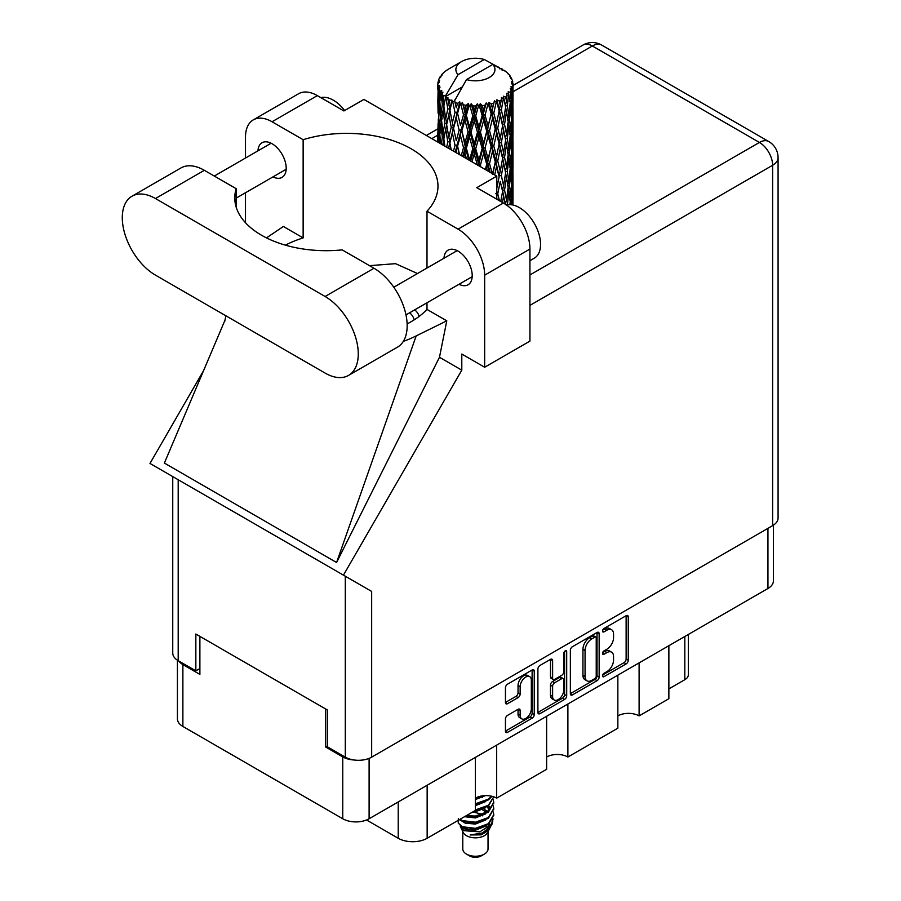 <?xml version="1.0" encoding="UTF-8"?>
<svg xmlns="http://www.w3.org/2000/svg" width="901" height="901" viewBox="0 0 901 901"><rect width="100%" height="100%" fill="white"/><g stroke="black" fill="none" stroke-linecap="round" stroke-linejoin="round"><path stroke-width="1.35" d="M529.698 676.651L527.569 675.423A7.895 4.561 120 0 0 523.616 675.806A7.895 4.561 120 0 0 518.041 685.481L520.159 686.708A7.895 4.561 120 0 1 525.745 677.034A7.895 4.561 120 0 1 529.698 676.651A7.895 4.561 120 0 1 531.331 680.266L531.331 708.817A7.895 4.561 120 0 1 527.885 716.757A7.895 4.561 120 0 1 521.803 718.874A7.895 4.561 120 0 1 520.159 715.259L520.159 710.506A2.951 1.701 120 0 0 519.55 709.155A2.951 1.701 120 0 0 518.075 709.301L507.533 715.383A2.951 1.701 120 0 0 505.45 718.998L505.45 731.162A2.951 1.701 120 0 0 506.058 732.513A2.951 1.701 120 0 0 507.533 732.367L532.164 718.153A2.951 1.701 120 0 0 534.248 714.538L534.248 671.166A2.951 1.701 120 0 0 533.64 669.815A2.951 1.701 120 0 0 532.164 669.961L507.533 684.174A2.951 1.701 120 0 0 505.45 687.79L505.45 702.487A2.951 1.701 120 0 0 506.058 703.839A2.951 1.701 120 0 0 507.533 703.692L518.075 697.611A2.951 1.701 120 0 0 520.159 693.995L520.159 686.708M565.242 650.86L566.695 651.705A2.061 1.194 120 0 0 566.267 650.759A2.061 1.194 120 0 0 565.242 650.86A2.061 1.194 120 0 0 563.778 653.394L563.778 671.707A2.951 1.701 120 0 1 561.695 675.322L554.701 679.354A2.951 1.701 120 0 1 553.225 679.5A2.951 1.701 120 0 1 552.617 678.149L552.617 660.568A2.951 1.701 120 0 0 551.998 659.217A2.951 1.701 120 0 0 550.522 659.363L550.488 676.921A2.951 1.701 120 0 0 551.097 678.273L553.225 679.5M570.356 650.319L570.356 693.691A2.951 1.701 120 0 0 570.964 695.043A2.951 1.701 120 0 0 572.439 694.896L597.059 680.683A2.951 1.701 120 0 0 599.142 677.068L599.142 633.696A2.951 1.701 120 0 0 598.534 632.344A2.951 1.701 120 0 0 597.059 632.491L572.439 646.704A2.951 1.701 120 0 0 570.356 650.319M773.396 525.17L773.396 580.886A18.639 10.767 180 0 1 767.945 588.499L369.106 818.761A18.639 10.767 180 0 1 342.752 818.761L182.88 726.454A18.639 10.767 180 0 1 177.418 718.84L177.418 660.185M606.869 671.65L603.997 673.306A2.061 1.194 120 0 0 602.645 675.119A2.061 1.194 120 0 0 602.972 676.775A2.061 1.194 120 0 0 603.997 676.674L626.172 663.879A2.951 1.701 120 0 0 628.256 660.264L628.256 616.892A2.951 1.701 120 0 0 627.648 615.541A2.951 1.701 120 0 0 626.172 615.687L603.997 628.481A2.061 1.194 120 0 0 602.645 630.306A2.061 1.194 120 0 0 602.972 631.961A2.061 1.194 120 0 0 603.997 631.86L606.869 630.204A9.449 5.451 120 0 1 611.588 629.731A9.449 5.451 120 0 1 613.547 634.056L613.547 637.671A9.449 5.451 120 0 1 606.869 649.238L603.997 650.894A2.061 1.194 120 0 0 602.645 652.718A2.061 1.194 120 0 0 602.972 654.374A2.061 1.194 120 0 0 603.997 654.272L606.869 652.617A9.449 5.451 120 0 1 611.588 652.144A9.449 5.451 120 0 1 613.547 656.469L613.547 660.084A9.449 5.451 120 0 1 606.869 671.65M564.612 699.413L539.992 713.637A2.951 1.701 120 0 1 538.516 713.783A2.951 1.701 120 0 1 537.897 712.432L562.483 698.185L564.612 699.413A2.951 1.701 120 0 0 566.695 695.809L566.695 651.705M539.992 713.637L537.897 712.432L537.897 669.06A2.951 1.701 120 0 1 539.992 665.445L550.522 659.363L552.617 660.568M496.665 745.116L496.665 798.14L546.625 769.296L546.625 716.272M639.102 662.877L639.102 715.901L668.869 698.714L668.869 645.69M567.889 703.996L567.889 757.02L617.849 728.177L617.849 675.153M327.649 745.972L325.745 747.075L342.752 756.896A18.639 10.767 0 0 0 354.149 759.993M325.745 747.075L325.745 709.019M178.758 660.985A18.639 10.767 0 0 0 182.88 664.589L199.887 674.41L199.887 636.365M688.341 634.45L688.341 674.781A12.028 6.938 180 0 1 684.816 679.692L668.869 688.893M427.153 785.244L427.153 838.268L475.413 810.416L475.413 757.381M366.561 819.989L398.231 838.268L398.231 801.946M617.849 715.901A15.035 8.683 180 0 1 639.102 715.901M546.625 757.02A15.035 8.683 180 0 1 567.889 757.02M475.413 798.14A15.035 8.683 180 0 1 496.665 798.14M427.153 838.268A20.441 11.803 180 0 1 398.231 838.268M611.588 652.144L609.47 650.916A9.449 5.451 120 0 0 604.74 651.389L606.869 652.617M602.701 652.561L604.74 651.389M611.588 629.731L609.47 628.504A9.449 5.451 120 0 0 604.74 628.977L606.869 630.204M602.701 630.159L604.74 628.977M602.701 674.973L624.044 662.652A2.951 1.701 120 0 0 626.127 659.036L626.127 615.71M570.356 693.646L594.93 679.455A2.951 1.701 120 0 0 597.025 675.84L597.025 632.513M594.761 678.633A2.061 1.194 120 0 0 596.225 676.11L596.225 638.032A2.061 1.194 120 0 0 595.798 637.086A2.061 1.194 120 0 0 594.761 637.187L591.743 638.933A9.449 5.451 120 0 0 585.064 650.499L585.064 676.527A9.449 5.451 120 0 0 587.013 680.852A9.449 5.451 120 0 0 591.743 680.379L594.761 678.633M595.798 637.086L593.669 635.858A2.061 1.194 120 0 0 592.644 635.96L594.761 637.187M587.013 680.852L584.895 679.624A9.449 5.451 120 0 1 582.936 675.299L582.936 649.272A9.449 5.451 120 0 1 589.614 637.705L592.644 635.96M564.578 651.434L564.578 694.581L566.695 695.809M552.617 696.405A7.895 4.561 120 0 0 554.25 700.021A7.895 4.561 120 0 0 560.332 697.903A7.895 4.561 120 0 0 563.778 689.963L563.778 679.895A2.951 1.701 120 0 0 563.17 678.554A2.951 1.701 120 0 0 561.695 678.69L554.701 682.733A2.951 1.701 120 0 0 552.617 686.348L552.617 696.405L550.488 695.178A7.895 4.561 120 0 0 552.122 698.793L554.25 700.021M563.17 678.554L561.041 677.327A2.951 1.701 120 0 0 559.566 677.473L561.695 678.69M550.488 695.178L550.488 685.12A2.951 1.701 120 0 1 552.572 681.505L559.566 677.473M562.483 698.185A2.951 1.701 120 0 0 564.578 694.581M521.803 718.874L519.674 717.647A7.895 4.561 120 0 1 518.041 714.031L518.041 709.324M505.45 702.442L515.946 696.383A2.951 1.701 120 0 0 518.041 692.768L518.041 685.481M505.45 731.116L530.036 716.926A2.951 1.701 120 0 0 532.119 713.31L532.119 669.984M348.552 375.402L397.454 347.167A46.897 27.075 -120 0 0 407.162 325.7A46.897 27.075 -120 0 0 374.005 268.25L342.166 249.881A91.395 52.765 0 0 1 234.767 197.927A91.395 52.765 0 0 1 236.175 188.681L204.347 170.312A46.897 27.075 -120 0 0 180.898 167.98L131.996 196.215A46.897 27.075 -120 0 0 124.811 233.798A46.897 27.075 -120 0 0 155.456 275.132L325.103 373.082A46.897 27.075 -120 0 0 348.552 375.402A46.897 27.075 -120 0 0 358.271 353.924A46.897 27.075 -120 0 0 325.103 296.485L155.456 198.535A46.897 27.075 -120 0 0 131.996 196.215M320.824 97.623A30.071 17.356 60 0 1 344.655 110.53M506.576 205.101A30.071 17.356 60 0 1 528.831 215.654A30.071 17.356 60 0 1 540.566 244.385A30.071 17.356 60 0 1 534.338 258.148L529.934 260.693M459.003 284.288A19.991 11.544 -120 0 0 468.081 284.772A19.991 11.544 -120 0 0 472.214 275.616A19.991 11.544 -120 0 0 463.497 255.501A19.991 11.544 -120 0 0 448.09 250.14A19.991 11.544 -120 0 0 443.979 258.249M272.98 176.889A19.991 11.544 -120 0 0 282.058 177.373A19.991 11.544 -120 0 0 286.203 168.228A19.991 11.544 -120 0 0 277.474 148.102A19.991 11.544 -120 0 0 262.067 142.741A19.991 11.544 -120 0 0 257.956 150.85M253.271 119.901L298.558 93.76A37.583 21.703 60 0 1 317.343 95.619L272.057 121.759A37.583 21.703 -120 0 0 253.271 119.901A37.583 21.703 -120 0 0 245.489 137.11L245.489 158.047M772.619 525.655L772.619 165.277A18.639 10.767 180 0 0 778.081 157.664L778.081 518.041A18.639 10.767 180 0 1 772.619 525.655L371.662 757.144A18.639 10.767 180 0 1 345.297 757.144L345.297 576.212L371.662 591.439L343.45 575.142L461.796 370.153L461.796 354.048L484.659 367.248L484.659 275.188A37.583 21.703 -120 0 0 458.08 229.158L503.366 203.018L476.787 187.678L496.778 176.134L363.903 99.425L343.923 110.958L317.343 95.619M503.366 203.018A37.583 21.703 60 0 1 529.934 249.048L484.659 275.188M484.659 367.248L529.934 341.107L529.934 249.048M458.08 229.158L426.995 211.217L426.995 268.048M426.995 302.759L426.995 309.415A91.395 52.765 180 0 1 411.205 321.646L409.707 322.513A91.395 52.765 180 0 1 407.128 323.943M403.299 341.411A112.749 65.097 0 0 0 416.172 335.927L446.783 320.835L426.995 309.415M446.783 320.835L439.474 357.269L461.796 370.153M225.059 319.99L164.376 463.08L336.58 562.506L439.474 357.269M343.45 575.142L149.983 463.452L203.592 370.593M285.369 245.151A91.395 52.765 180 0 1 303.141 237.909L303.141 139.711L272.057 121.759M245.489 222.716L245.489 192.758M303.141 237.909L283.364 226.478L266.482 237.887M345.297 576.212L178.195 479.737L178.195 660.67L195.844 670.851L199.887 668.519M178.195 660.67A18.639 10.767 180 0 1 172.744 653.056L172.744 476.595M345.297 757.144L327.649 746.952L327.649 710.134L195.844 634.034L195.844 670.851M178.195 479.737C171.089 475.638 171.089 475.638 178.195 479.737M426.995 211.217A91.395 52.765 0 0 0 437.976 186.147A91.395 52.765 0 0 0 303.141 139.711M496.778 199.211L496.778 176.134M417.49 273.532L395.539 263.666L369.5 265.66M416.172 335.927L336.58 562.506M236.175 207.162L236.175 188.681M414.167 319.855A7.512 4.336 -120 0 0 409.527 312.85M419.145 316.42A7.512 4.336 -120 0 0 414.629 309.899M462.776 831.634L462.776 848.956A12.625 7.287 0 0 0 466.481 854.114L469.669 855.95A8.12 4.685 0 0 0 481.145 855.95L484.333 854.114A12.625 7.287 0 0 0 488.038 848.956L488.038 831.634M469.669 855.95L466.481 854.114A12.625 7.287 0 0 0 484.333 854.114M460.186 825.947L463.339 832.682A12.625 7.287 0 0 0 466.481 835.7A12.625 7.287 0 0 0 487.486 832.682L490.257 827.208M487.61 828.661A12.625 7.287 0 0 0 485.538 826.194M460.648 827.614L464.218 830.699L479.85 831.848L492.115 823.942L491.113 825.845L482.474 832.997L470.176 834.968L481.1 834.855L489.716 828.47M492.216 820.484L491.732 824.415M492.115 823.942L493.05 818.863M462.438 826.769A18.335 10.587 0 0 0 468.385 829.066L462.799 827.568L458.249 823.086L462.438 826.769L475.413 828.334L488.376 823.705L493.748 814.684L493.32 811.992M458.327 818.581L458.249 823.086M468.385 829.066L475.413 829.1L488.376 824.471L493.737 815.067M459.431 819.64L462.438 821.397L475.413 822.962L488.376 818.333L493.737 808.929M460.006 819.302L462.438 820.631L475.413 822.196L488.376 817.567L493.748 808.546L493.32 805.854M465.333 816.227L475.413 816.824L488.376 812.195L493.737 802.791M466.279 815.675L475.413 816.058L488.376 811.429L493.748 802.408L493.32 799.716M474.827 810.742L488.376 806.057L493.748 796.822L488.376 805.291L475.413 809.92M475.413 804.559L488.376 799.919L491.98 796.304M475.413 803.782L488.376 799.153L491.507 796.191M475.413 798.421L485.346 795.606M476.64 797.498L483.33 795.741M487.97 811.508L485.684 810.145M448.833 104.426L447.876 99.031A37.583 21.703 0 0 0 448.833 99.606A37.583 21.703 0 0 0 449.824 100.157L448.833 104.426L449.892 108.942L448.833 114.675L451.221 127.266L448.833 137.312L446.637 124.62L452.065 101.272L451.908 100.067L449.824 100.157M446.637 124.62L448.833 114.675M448.653 148.361L448.833 147.584L449.013 148.564M437.954 82.453A37.583 21.703 0 0 1 438.032 82.002L439.654 80.245L438.449 80.313A37.583 21.703 0 0 1 439.057 78.759L440.994 76.776L439.913 77.126A37.583 21.703 0 0 1 440.184 76.709L441.986 75.2L441.321 75.132A37.583 21.703 0 0 1 442.571 73.713L444.103 72.26A37.583 21.703 0 0 1 444.542 71.889L446.322 70.526A37.583 21.703 0 0 1 448.146 69.332L461.594 61.561A19.54 11.285 0 0 0 458.012 74.67L445.972 95.157L443.788 95.99L443.055 100.124L442.38 94.616L442.898 92.071L441.073 93.096L442.335 104.516L440.916 114.134L439.756 101.081L440.758 92.679L441.749 90.539L439.733 91.08L439.316 95.134L438.956 89.548L440.026 87.127L438.348 87.881L438.933 99.448L438.291 108.908L438.224 87.442L439.575 85.471L437.909 85.741L437.841 89.762L437.83 84.153L439.384 81.912L437.954 82.453L437.931 84.007M437.83 84.153A37.583 21.703 0 0 0 437.83 84.266A37.583 21.703 0 0 0 437.909 85.741M438.956 89.548A37.583 21.703 0 0 0 439.733 91.08M442.38 94.616A37.583 21.703 0 0 0 443.788 95.99M499.616 68.825L499.514 67.62A37.583 21.703 0 0 0 497.386 66.663L484.299 59.489A19.54 11.285 0 0 0 461.594 61.561M512.917 203.682L512.973 180.898M512.692 204.955L512.827 200.067L512.939 205.011M512.534 199.121L512.827 200.067M502.353 69.591L502.262 69.084A37.583 21.703 0 0 0 501.699 68.769L500.911 68.791M512.917 170.796L512.973 148.001M512.984 176.607L512.827 189.807L512.376 180.335L512.827 167.181L512.984 176.607M511.745 204.797L511.239 199.448L512.083 186.316L512.286 204.887M510.079 202.804L510.574 204.685M511.239 199.448L509.358 199.954M511.565 184.514L512.083 186.316M512.41 191.136L512.827 189.807M512.376 180.335L510.619 180.977M512.534 166.234L512.827 167.181M508.006 73.837L507.95 73.42A37.583 21.703 0 0 0 507.556 73.026L505.934 71.607A37.583 21.703 0 0 0 505.889 71.573A37.583 21.703 0 0 0 504.233 70.346L503.67 70.334M502.262 69.084L502.15 70.289M462.089 87.048L445.747 96.475L445.972 95.157M445.477 97.387A37.583 21.703 0 0 0 445.95 97.747L447.808 108.942L445.713 118.819L443.833 105.98L445.747 96.475M447.876 99.031L448.034 97.837L445.95 97.747M452.065 101.272A37.583 21.703 0 0 0 452.685 101.554L455.028 112.445L452.37 122.66L449.892 110.147M505.889 71.573L492.813 64.399L466.515 79.581L454.25 101.385L452.685 101.554M512.917 137.909L512.973 115.114M512.984 143.732L512.827 156.898L512.376 147.46L512.827 134.283L512.984 143.732M512.658 162.89L512.083 176.044L511.239 166.539L512.083 153.418L512.658 162.89M511.734 182.002L510.766 195.112L509.538 185.527L510.766 172.496L511.734 182.002M507.387 204.899L508.896 191.429L510.236 201.047L509.898 204.662M507.95 73.42L509.324 74.918A37.583 21.703 0 0 1 510.428 76.382L509.617 76.427L511.385 77.993A37.583 21.703 0 0 1 511.61 78.432L510.428 78.038L512.286 80.088A37.583 21.703 0 0 1 512.714 81.664L511.396 81.552L512.962 83.354A37.583 21.703 0 0 1 512.984 83.816L511.486 83.23L512.928 85.516L512.827 91.125L512.669 87.104L510.901 86.755L512.173 88.782L512.658 97.094L512.083 110.249L511.239 100.754L511.993 89.222L510.27 88.399L511.216 90.866L510.766 96.43L510.281 92.364L508.187 91.744L510.236 102.354L508.896 115.362L507.297 105.699L508.716 94.323L506.869 93.231L506.486 101.272L505.698 97.117L503.411 96.17L504.087 99.515L503.411 96.17M466.515 79.581A19.54 11.285 0 0 0 489.232 77.52A19.54 11.285 0 0 0 492.813 64.399M455.106 102.523A37.583 21.703 0 0 0 457.483 103.333L456.278 107.76L454.476 100.067M460.118 104.088A37.583 21.703 0 0 0 460.839 104.268L463.519 114.799L460.479 125.43L457.562 113.312L460.118 104.088L459.758 101.802L457.483 103.333M463.61 104.865A37.583 21.703 0 0 0 466.256 105.316L464.927 109.922L462.427 102.477L460.839 104.268M469.139 105.665A37.583 21.703 0 0 0 469.917 105.732L472.755 115.857L469.534 126.951L466.346 115.272L469.139 105.665L468.329 103.469L466.256 105.316M472.845 105.913A37.583 21.703 0 0 0 475.604 105.969L474.23 110.767L472.845 105.913L471.2 103.728L469.917 105.732M478.555 105.89A37.583 21.703 0 0 0 479.332 105.845L482.159 115.553L478.949 127.12L475.705 115.914L478.555 105.89L477.35 103.84L475.604 105.969M482.249 105.597A37.583 21.703 0 0 0 484.952 105.248L483.6 110.26L482.249 105.597L480.244 103.683L479.332 105.845M487.768 104.753A37.583 21.703 0 0 0 488.511 104.606L491.146 113.92L488.139 125.926L485.042 115.182L487.768 104.753L486.247 102.905L484.952 105.248M491.225 103.953A37.583 21.703 0 0 0 493.692 103.221L492.464 108.413L491.225 103.953L488.984 102.342L488.511 104.606M496.203 102.342A37.583 21.703 0 0 0 496.856 102.083L499.131 111.037L496.53 123.46L493.771 113.143L496.203 102.342L494.469 100.721L493.692 103.221M499.21 101.058A37.583 21.703 0 0 0 501.283 100L500.258 105.361L499.21 101.058L496.868 99.786L496.856 102.083M503.332 98.783A37.583 21.703 0 0 0 503.862 98.446L505.641 107.106L503.603 119.867L501.35 109.911L503.332 98.783L501.485 97.432L501.283 100M505.698 97.117A37.583 21.703 0 0 0 507.252 95.799M510.281 92.364A37.583 21.703 0 0 0 511.216 90.866M512.669 87.104A37.583 21.703 0 0 0 512.928 85.516M507.297 204.381L505.247 204.606L506.486 199.954L504.549 190.134L506.486 177.339L508.198 187.036L506.486 199.954M508.074 188.095L508.896 191.429M509.865 198.152L510.766 195.112M509.538 185.527L507.556 185.899L508.896 181.169L507.297 171.483L508.896 158.531L510.236 168.149L508.896 181.169M510.079 169.906L510.766 172.496M511.385 178.308L512.083 176.044M511.239 166.539L509.358 167.057M511.565 151.627L512.083 153.418M512.41 158.238L512.827 156.898M512.376 147.46L510.619 148.102M512.534 133.325L512.827 134.283M511.667 79.389L511.61 78.432M510.338 77.069L510.428 76.382M512.917 105L512.984 83.816M512.984 110.834L512.827 124.011L512.376 114.562L512.827 101.374L512.984 110.834M512.658 129.981L512.083 143.158L511.239 133.641L512.083 120.531L512.658 129.981M511.734 149.115L510.766 162.203L509.538 152.641L510.766 139.587L511.734 149.115M502.465 202.5L503.603 195.922L505.326 204.234M504.549 190.134L502.476 190.212L503.625 195.934L502.476 190.212L503.603 185.662L501.35 175.695L503.603 163.036L504.087 165.322L505.641 172.891L503.603 185.662M505.585 173.274L506.486 177.339M507.297 171.483L505.247 171.708L506.486 167.057L504.549 157.258L506.486 144.43L508.198 154.161L506.486 167.057M508.074 155.209L508.896 158.531M509.865 165.243L510.766 162.203M509.538 152.641L507.556 153.012L508.896 148.271L507.297 138.574L508.896 125.656L510.236 135.24L508.896 148.271M510.079 136.997L510.766 139.587M511.385 145.421L512.083 143.158M511.239 133.641L509.358 134.148M511.565 118.741L512.083 120.531M512.41 125.34L512.827 124.011M512.376 114.562L510.619 115.204M512.534 100.428L512.827 101.374M512.658 83.016L512.714 81.664M511.734 116.218L510.766 129.316L509.538 119.743L510.766 106.69L511.734 116.218M499.458 200.765L497.735 193.895L500.258 181.416L502.6 191.417L500.742 201.509M496.778 198.051L497.104 199.403M497.735 193.895L495.685 193.67M502.6 191.417L500.258 181.416M501.35 175.695L499.267 175.627L500.258 171.134L497.735 161.009L500.258 148.519L502.6 158.531L500.258 171.134M504.549 157.258L502.476 157.337L504.087 165.322M502.6 158.531L503.603 163.036M505.585 140.376L506.486 144.43M507.297 138.574L505.247 138.799L506.486 134.159L504.549 124.361L506.486 111.533L508.198 121.263L506.486 134.159M508.074 122.311L508.896 125.656M509.865 132.346L510.766 129.316M509.538 119.743L507.556 120.115L508.896 115.362M510.079 104.111L510.766 106.69M511.396 112.512L512.083 110.249M511.239 100.754L509.358 101.272M512.41 92.454L512.827 91.125M505.641 139.982L503.603 152.776L501.35 142.797L503.603 130.149L505.641 139.982M494.683 174.929L496.53 166.629L499.131 176.821L496.778 188.14M499.131 176.821L495.685 160.783L496.53 166.629M497.735 161.009L495.685 160.783L496.53 156.369L493.771 146.03L496.53 133.742L499.131 143.923L496.53 156.369M501.35 142.797L499.267 142.718L502.476 157.337L503.603 152.776M499.131 143.923L500.258 148.519M504.549 124.361L502.476 124.439L504.098 132.458M502.6 125.633L500.258 138.236L497.735 128.111L500.258 115.61L503.603 130.149M505.585 107.478L506.486 111.533M507.297 105.699L505.247 105.924L506.486 101.272M509.865 99.459L510.766 96.43M495.291 161.966L492.464 174.186L489.513 163.667L492.464 151.571L495.291 161.966L495.685 160.783L492.847 173.87M487.678 170.886L488.139 169.095L488.838 171.562M489.513 163.667L487.632 163.16L490.121 172.294M480.976 167.023L480.413 165.063L483.6 153.418L486.743 164.241L487.632 163.16L488.139 169.095M493.771 146.03L491.788 145.658L495.685 160.783L497.645 151.165M491.146 146.795L488.139 158.835L485.042 148.068L488.139 136.22L491.146 146.795L491.788 145.658L492.464 151.571M497.735 128.111L495.685 127.886L499.267 142.718L500.258 138.236M495.291 129.068L492.464 141.299L489.513 130.769L492.464 118.673L495.291 129.068L495.685 127.886L496.53 133.742M501.35 109.911L499.267 109.832L502.476 124.439L503.603 119.867M499.131 111.037L500.258 115.61M486.743 164.241L485.346 169.546M480.413 165.063L478.803 164.297L479.287 166.043M471.944 161.808L474.23 153.925L477.474 165.221L478.803 164.297L478.836 165.784M485.042 148.068L483.274 147.426L487.632 163.16L488.139 158.835M482.159 148.44L478.949 160.029L475.705 148.789L478.949 137.403L482.159 148.44L483.274 147.426L483.6 153.418M489.513 130.769L487.632 130.262L491.788 145.658L492.464 141.299M486.743 131.343L483.6 143.135L480.413 132.165L483.6 120.509L486.743 131.343L487.632 130.262L488.139 136.22M493.771 113.143L491.788 112.771L495.685 127.886L496.53 123.46M491.146 113.92L491.788 112.771L492.464 118.673M496.868 99.786L499.267 109.832L500.258 105.361M475.705 148.789L474.275 147.91L478.803 164.297L478.949 160.029M472.755 148.744L469.534 159.849L466.346 148.158L469.534 137.234L472.755 148.744L474.275 147.91L474.23 153.925M480.413 132.165L478.803 131.4L483.274 147.426L483.6 143.135M477.474 132.323L474.23 143.653L470.986 132.21L474.23 121.027L477.474 132.323L478.803 131.4L478.949 137.403M485.042 115.182L483.274 114.54L487.632 130.262L488.139 125.926M482.159 115.553L483.274 114.54L483.6 120.509M488.984 102.342L491.788 112.771L492.464 108.413M463.767 157.078L464.927 153.069L466.391 158.599M466.346 148.158L465.344 147.1L468.644 159.894M459.589 154.668L457.562 146.187L460.479 135.713L463.519 147.674L465.344 147.1L464.927 153.069M469.567 160.423L469.534 159.849M470.986 132.21L469.759 131.231L474.275 147.91L474.23 143.653M468.081 131.94L464.927 142.797L461.841 130.893L464.927 120.171L468.081 131.94L469.759 131.231L469.534 137.234M475.705 115.914L474.275 115.035L478.803 131.4L478.949 127.12M472.755 115.857L474.275 115.035L474.23 121.027M480.244 103.683L483.274 114.54L483.6 110.26M463.519 147.674L461.244 155.625M455.85 152.506L456.278 150.917L456.762 153.035M457.562 146.187L459.15 154.42M451.221 149.836L449.892 143.034L452.37 132.943L455.028 145.32L457.044 145.027L456.278 150.917M461.841 130.893L465.344 147.1L464.927 142.797M459.138 130.217L456.278 140.646L453.552 128.314L456.278 118.008L459.138 130.217L461.075 129.778L460.479 135.713M466.346 115.272L465.344 114.213L469.759 131.231L469.534 126.951M463.519 114.799L465.344 114.213L464.927 120.171M471.2 103.728L474.275 115.035L474.23 110.767M455.028 145.32L453.496 151.154M449.892 143.034L448.833 147.584M453.552 128.314L456.278 140.646M451.221 127.266L453.293 127.12L452.37 132.943M457.562 113.312L460.479 125.43M455.028 112.445L457.044 112.141L456.278 118.008M462.427 102.477L465.344 114.213L464.927 109.922M444.869 146.176L443.833 138.867L445.713 129.102L447.808 141.829L446.648 147.201M442.774 144.96L443.055 143.282L443.315 145.275M443.934 139.576L443.055 143.282M447.808 141.829L449.892 141.829L448.833 137.312M446.648 124.676L445.713 129.102M453 125.644L452.37 122.66M454.509 100.214L456.278 107.76M444.835 123.279L443.055 133.01L441.524 120.047L443.055 110.384L444.835 123.279L446.896 123.426L445.713 118.819M440.6 143.709L439.756 133.967L440.916 124.417L442.335 137.403L441.321 144.126M438.922 142.741L439.316 138.292L439.677 143.169M439.925 136.096L439.316 138.292M442.335 137.403L444.351 137.695L443.055 133.01M441.681 121.455L440.916 124.417M443.934 106.69L443.055 110.384M447.808 108.942L449.892 108.942L451.908 100.067M440.352 118.493L439.316 128.021L438.55 114.889L439.316 105.394L440.352 118.493L442.301 118.932M438.933 132.323L438.291 141.817L438.291 119.191L438.933 132.323L440.758 132.909M437.83 142.11L437.841 132.92L437.987 142.2M438.505 142.493L438.291 141.817M438.697 117.806L438.291 119.191M440.127 130.679L439.316 128.021M439.925 103.198L439.316 105.394M441.907 117.513L440.916 114.134M484.299 59.489L458.012 74.67M442.335 104.516L444.351 104.82L443.055 100.124M438.089 113.211L437.841 100.022L438.652 113.447M438.089 123.437L437.897 132.751M438.855 110.733L438.291 108.908M438.933 99.448L440.758 100.022M440.127 97.804L439.316 95.134M438.089 90.55L437.897 99.853M438.449 80.313L438.528 81.462M439.913 77.126L439.857 77.936M481.1 834.855L485.504 832.4L488.376 829.314M489.299 827.388L489.682 823.435M489.637 824.269L489.525 823.559M482.485 815.833L481.753 815.484M462.258 821.318L465.321 823.187L475.413 824.066L485.684 819.978M488.646 808.929L487.137 806.879M472.631 812.015L475.413 811.79L485.684 807.701M475.413 799.525L485.459 795.606M487.925 828.436L489.682 823.503M482.688 814.391L473.149 811.992M489.018 808.163L487.97 806.339M480.954 796.563L482.598 795.82M461.988 827.174L465.321 829.325L475.413 830.204L485.684 826.116M486.664 812.533L481.753 809.346M464.511 816.7L475.413 817.928L485.684 813.84M487.644 811.936L489.682 806.62M482.485 797.419L481.753 797.081M475.413 805.663L485.684 801.563M486.9 811.227L483.522 808.704M459.758 101.802L448.518 148.282M468.329 103.469L455.23 152.156M477.35 103.84L462.754 156.504M486.247 102.905L470.626 161.042M494.469 100.721L478.454 165.57M497.634 118.29L485.954 169.884M497.634 184.097L496.778 188.41M767.945 588.499L767.945 528.346M369.106 758.372L369.106 818.761M342.752 818.761L342.752 756.896M182.88 664.589L182.88 726.454M684.816 679.692L684.816 636.489M602.544 653.428L603.997 654.272M602.544 631.015L603.997 631.86M626.172 615.687L628.256 616.892M626.127 659.036L628.256 660.264M624.044 662.652L626.172 663.879M602.544 675.829L603.997 676.674M597.059 632.491L599.142 633.696M597.025 675.84L599.142 677.068M594.93 679.455L597.059 680.683M570.356 693.691L572.439 694.896M589.614 637.705L591.743 638.933M582.936 649.272L585.064 650.499M582.936 675.299L585.064 676.527M550.488 676.921L552.617 678.149M552.572 681.505L554.701 682.733M550.488 685.12L552.617 686.348M518.075 709.301L520.159 710.506M518.041 714.031L520.159 715.259M518.041 692.768L520.159 693.995M515.946 696.383L518.075 697.611M505.45 702.487L507.533 703.692M532.164 669.961L534.248 671.166M532.119 713.31L534.248 714.538M530.036 716.926L532.164 718.153M505.45 731.162L507.533 732.367M529.934 274.951L759.43 142.448L592.34 45.974L512.984 91.778M437.83 135.173L431.827 138.641M371.662 591.439L371.662 757.144M778.081 157.664A18.639 18.639 0 0 0 768.756 141.525A18.639 10.767 120 0 0 759.43 142.448A18.639 10.767 60 0 1 772.619 165.277L529.934 305.383M583.015 45.05A18.639 10.767 60 0 1 592.34 45.974A18.639 10.767 120 0 1 601.654 45.05A18.639 18.639 0 0 0 583.015 45.05L512.984 85.482M204.347 170.312L155.456 198.535M374.005 268.25L325.103 296.485M393.771 287.228L457.156 250.636M214.292 176.055L271.133 143.236M236.175 198.13L286.169 169.275M405.979 314.9L472.192 276.675M225.903 315.8L224.653 321.668M437.841 128.866L426.364 135.488M768.756 141.525L601.654 45.05M493.748 815.45L493.748 814.684M493.748 809.312L493.748 808.546M493.748 803.174L493.748 802.408M512.984 200.09L512.984 185.696M512.984 167.203L512.984 152.787M512.984 134.305L512.984 119.912M512.984 101.396L512.984 87.014M504.087 198.197L503.625 195.934"/></g></svg>
